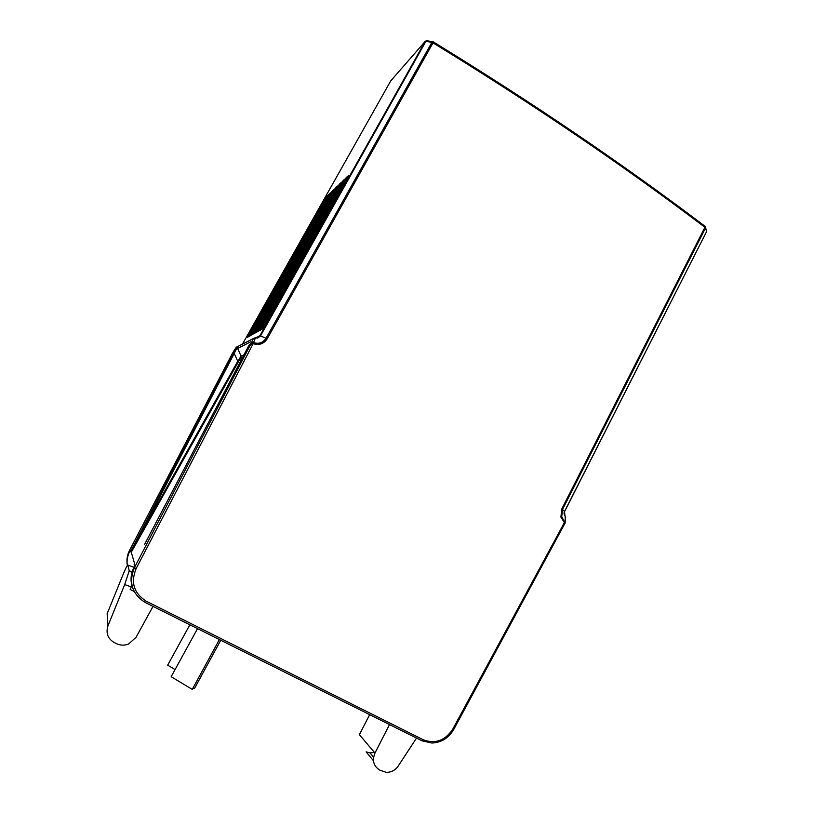 <?xml version="1.0" encoding="UTF-8"?>
<svg xmlns="http://www.w3.org/2000/svg" width="813" height="813" viewBox="0 0 813 813"><rect width="100%" height="100%" fill="white"/><g stroke="black" fill="none" stroke-linecap="round" stroke-linejoin="round"><path stroke-width="1.22" d="M298.219 265.729L252.833 334.407L298.371 265.821M325.617 197.661L324.814 199.144L325.779 197.762M248.382 334.814L322.355 223.016L248.575 334.926M251.522 329.224L325.718 217.03L251.725 329.336M254.662 323.645L329.072 211.045L254.865 323.767M257.802 318.086L332.426 205.069L257.995 318.198M260.932 312.527L335.779 199.114L261.125 312.639M264.062 306.968L339.123 193.159L264.255 307.08M267.182 301.43L342.466 187.214L267.375 301.542M270.302 295.891L345.789 181.279L270.485 296.003M273.412 290.373L349.123 175.364L273.595 290.485M318.544 229.54L247.467 337.334L318.696 229.632M315.17 235.546L248.331 336.856L315.322 235.638M311.786 241.563L249.215 336.379L311.948 241.654M308.401 247.589L250.099 335.891L308.564 247.68M305.017 253.626L251.004 335.403L305.17 253.717M301.623 259.672L251.908 334.905L301.775 259.764M294.814 271.796L253.758 333.899L294.967 271.888M291.4 277.873L254.703 333.381L291.552 277.965M287.975 283.961L255.658 332.863L288.137 284.052M284.55 290.058L256.613 332.334L284.713 290.15M281.125 296.166L257.589 331.806L281.278 296.257M277.69 302.284L258.585 331.267L277.843 302.375M274.245 308.412L259.581 330.718L274.398 308.503M270.8 314.55L260.587 330.169L270.953 314.641M267.345 320.698L261.613 329.611L267.497 320.789M263.879 326.856L262.65 329.041L264.032 326.948M276.542 284.814L348.655 175.202L276.725 284.926M279.642 279.306L347.131 176.675L279.824 279.418M282.741 273.808L345.616 178.128L282.924 273.92M285.83 268.31L344.133 179.571L286.013 268.422M288.92 262.833L342.659 180.984L289.103 262.934M291.999 257.355L341.206 182.386L292.182 257.467M295.078 251.888L339.763 183.779L295.261 251.989M298.158 246.43L338.34 185.151L298.341 246.532M301.227 240.973L336.938 186.502L301.41 241.085M304.296 235.536L335.556 187.844L304.469 235.638M307.355 230.099L334.173 189.165L307.527 230.201M310.403 224.673L332.822 190.476L310.586 224.774M313.462 219.256L331.48 191.777L313.635 219.358M316.511 213.839L330.149 193.057L316.684 213.951M319.55 208.443L328.838 194.317L319.722 208.545M322.588 203.047L327.537 195.567L322.761 203.159M255.831 337.812L259.926 335.708L425.169 41.443L426.449 40.721M249.042 345.159L251.441 342.954L253.178 343.696L253.534 342.598L251.441 342.954L253.392 338.523L236.237 347.324M255.302 337.73L257.365 337.69L259.926 335.708L266.064 338.218C263.036 342.761 258.859 344.224 253.534 342.598L255.323 338.117L253.392 338.523L255.211 337.741M237.325 346.684L232.477 353.218L233.758 352.588L233.402 353.279L234.225 353.452L233.758 352.588L237.803 346.582L237.63 348.442L250.8 341.785M234.459 352.883C235.841 349.854 236.898 348.371 237.63 348.442L241.105 356.124L243.941 354.864M237.742 361.287L241.105 356.124L240.933 357.994L238.544 361.541L237.742 361.287L140.69 533.806L234.225 353.452L237.742 361.287M144.562 544.476L248.687 345.85M134.135 564.344L134.45 567.626L250.678 344.306L252.426 345.037L136.127 568.612L134.45 567.626C128.403 582.545 132.062 594.201 145.425 602.596L146.391 601.285C133.911 593.439 130.487 582.555 136.127 568.612M129.836 551.031C127.346 556.356 126.533 561.133 127.397 565.37C126.381 560.157 127.133 555.086 129.613 550.218L131.299 552.22L134.541 563.541M232.477 353.228L129.613 550.218M233.402 353.279L130.537 551.58M130.913 551.905L140.679 533.806L139.958 533.389M233.26 351.877L129.613 550.228C127.133 555.106 126.371 560.177 127.356 565.431M131.94 585.167C130.253 579.781 130.995 573.602 134.165 566.62M565.005 523.135L564.507 524.415L563.724 523.806L564.364 522.535L560.909 517.109L561.773 508.999L704.922 227.315C623.195 165.385 532.556 103.901 433.014 42.855L433.329 41.89M705.196 226.481L705.532 227.965L704.922 227.315L705.034 226.288M561.773 508.999L562.505 509.497L705.532 227.965L706.67 230.486M564.354 524.426L453.786 729.363L452.861 728.966C445.178 740.673 435.27 744.261 423.156 739.718L146.391 601.285M565.574 517.627L565.106 523.033M252.426 345.037L253.178 343.696C259.134 345.515 263.808 343.879 267.203 338.787L433.014 42.855L431.896 42.357L432.973 41.737M197.518 628.632L171.167 676.711L192.254 689.394L219.388 639.557M220.75 640.238L194.419 688.621L193.037 687.95M189.846 624.801L167.671 665.176L175.059 669.597M369.661 714.657L359.387 734.667L374.966 753.051L389.498 724.576M373.492 760.805L366.135 751.873L370.037 752.919L374.427 752.401M416.53 738.082L398.136 766.141C395.088 770.409 391.104 772.462 386.195 772.32L379.915 770.196C373.614 766.273 371.968 760.551 374.966 753.041M132.082 571.824L129.206 570.817L127.854 565.116C127.356 564.903 125.69 568.206 122.865 575.025L107.123 613.774L107.956 625.817L124.674 584.608L131.239 586.895L130.192 589.476L134.155 591.458M131.239 586.895L131.93 585.136M129.206 570.817L124.674 584.608M153.017 606.386L136.015 637.362L128.667 643.967C124.602 645.593 120.649 645.532 116.808 643.794L114.348 642.605C107.824 638.774 105.69 633.185 107.956 625.817M256.684 337.822L259.428 336.409L255.323 337.771L257.68 338.086L260.536 335.871L425.9 41.331L425.169 41.443L390.738 80.883L242.548 343.97M255.262 337.72L236.339 347.192L233.158 352.019M238.544 361.541L131.299 552.22M242.701 357.232L240.933 357.994M563.724 523.806L452.861 728.966M565.157 523.135L561.732 516.743L562.505 509.497L564.537 511.458L706.629 231.532L564.608 511.57M565.065 516.285L564.466 511.59M453.776 729.373C448.674 738.041 441.388 742.594 431.906 743.031L422.038 740.836M145.466 602.616L421.906 740.765L423.156 739.718M267.203 338.787L266.064 338.218L431.896 42.357L425.9 41.331L426.977 40.711M127.854 565.116L133.85 567.24M242.538 343.98L390.718 80.914L425.27 41.29L426.642 40.66L433.37 41.92C532.881 102.966 623.469 164.46 705.166 226.39L706.639 231.766M144.541 544.497L248.666 345.86M565.167 523.125L565.208 516.448C563.897 514.121 563.694 512.505 564.598 511.58M373.594 757.198L370.037 752.919M131.97 572.22L129.206 571.234"/></g></svg>
